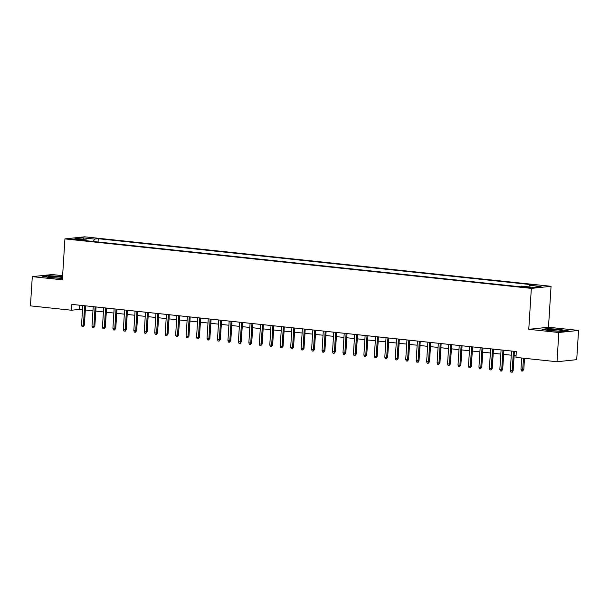 <?xml version="1.0" encoding="UTF-8"?>
<svg xmlns="http://www.w3.org/2000/svg" width="609" height="609" viewBox="0 0 609 609"><rect width="100%" height="100%" fill="white"/><g stroke="black" fill="none" stroke-linecap="round" stroke-linejoin="round"><path stroke-width="0.91" d="M74.625 239.649L80.091 239.702L72.578 239.23L74.625 239.649M62.613 275.679L52.001 274.552L32.292 276.638L30.45 305.87L71.497 310.232L79.49 309.387L82.497 309.707M551.061 286.306L84.643 236.817L64.927 238.903L531.345 288.392L551.061 286.306L548.481 327.239L528.772 329.324L558.841 332.514L578.55 330.428L548.481 327.239M578.55 330.428L576.708 359.66L556.999 361.746L558.841 332.514M556.999 361.746L515.952 357.392L516.318 351.545L71.862 304.386L71.497 310.232M528.818 287.136L521.228 286.831L525.514 287.478L530.804 287.539L528.818 287.136L528.787 287.684M86.767 240.776L86.425 239.954L82.695 240.349L517.741 286.512L521.471 286.116L532.974 287.334L541.066 286.481L529.564 285.256L533.294 284.867L98.247 238.705L94.524 239.093L93.344 241.476M86.425 239.954L74.922 238.736L83.014 237.875L94.524 239.093M32.292 276.638L62.354 279.828L64.927 238.903M528.772 329.324L531.345 288.392M85.329 310.004L92.956 310.811M95.788 311.115L103.416 311.922M106.248 312.219L113.875 313.034M116.7 313.331L124.327 314.145M127.159 314.442L134.787 315.249M137.619 315.553L145.246 316.36M148.078 316.665L155.706 317.472M158.53 317.769L166.166 318.583M168.99 318.88L176.618 319.687M179.449 319.991L187.077 320.798M189.909 321.103L197.537 321.91M200.361 322.207L207.996 323.021M210.821 323.318L218.448 324.133M221.28 324.43L228.908 325.236M231.74 325.541L239.367 326.348M242.192 326.645L249.827 327.459M252.651 327.756L260.279 328.571M263.111 328.868L270.739 329.675M273.57 329.979L281.198 330.786M284.03 331.09L291.658 331.897M294.482 332.194L302.117 333.009M304.942 333.306L312.569 334.113M315.401 334.417L323.029 335.224M325.861 335.529L333.488 336.335M336.313 336.632L343.948 337.447M346.772 337.744L354.4 338.551M357.232 338.855L364.86 339.662M367.691 339.967L375.319 340.774M378.143 341.07L385.779 341.885M388.603 342.182L396.231 342.996M399.062 343.293L406.69 344.1M409.522 344.405L417.15 345.212M419.982 345.516L427.609 346.323M430.434 346.62L438.061 347.434M440.893 347.731L448.521 348.538M451.353 348.843L458.98 349.65M461.812 349.954L469.44 350.761M472.264 351.058L479.9 351.873M482.724 352.169L490.352 352.976M493.183 353.281L500.811 354.088M503.643 354.392L511.271 355.199M514.095 355.496L516.059 355.709M79.749 305.216L79.49 309.387M528.757 286.892L529.564 285.256M98.041 241.979L98.247 238.705M83.014 237.875L83.6 239.657M561.034 329.4L547.978 328.639L542.04 329.271L549.166 330.657L562.221 331.41L568.159 330.786L561.018 329.69M62.56 276.585L48.613 275.656L42.683 276.28L49.801 277.666L62.445 278.397M513.417 351.233L512.184 370.729L513.143 370.63L512.42 372.129L511.887 372.183L512.184 370.729L510.304 370.531L511.53 351.035M513.143 370.63L514.361 351.332M511.887 372.183L510.844 372.069L510.304 370.531M523.801 369.503L522.545 371.056L521.494 370.942L520.961 369.404L523.801 369.503L524.509 358.298M522.545 371.056L523.557 358.199M520.961 369.404L521.677 358.001M551.625 330.626A7.643 0.655 3.6 0 0 562.625 330.832A7.643 0.655 3.6 0 0 558.544 329.895A7.643 0.655 3.6 0 0 550.643 329.454A7.643 0.655 3.6 0 0 547.537 329.88A7.643 0.655 3.6 0 0 551.625 330.626M543.038 329.461L548.184 328.921L560.836 329.652L567.185 330.885M557.456 331.03A5.785 0.495 3.6 0 0 552.637 330.725M62.506 277.399A7.643 0.655 3.6 0 0 51.567 276.463A7.643 0.655 3.6 0 0 48.172 276.897A7.643 0.655 3.6 0 0 59.88 278.085A7.643 0.655 3.6 0 0 62.468 278.001M58.099 278.047A5.785 0.495 3.6 0 0 53.272 277.742M43.673 276.478L48.827 275.93L62.544 276.874M502.958 350.122L501.732 369.617L502.691 369.518L501.428 371.071L501.732 369.617L499.844 369.419L501.07 349.924M502.691 369.518L503.902 350.228M501.428 371.071L500.385 370.965L499.844 369.419M492.498 349.018L491.273 368.506L492.232 368.407L490.968 369.96L491.273 368.506L489.392 368.308L490.618 348.812M492.232 368.407L493.442 349.117M490.968 369.96L489.925 369.853L489.392 368.308M482.039 347.906L480.813 367.402L481.772 367.296L480.516 368.856L480.813 367.402L478.933 367.197L480.158 347.709M481.772 367.296L482.99 348.005M480.516 368.856L479.466 368.742L478.933 367.197M471.579 346.795L470.354 366.291L471.313 366.192L470.057 367.745L470.354 366.291L468.473 366.093L469.699 346.597M471.313 366.192L472.531 346.894M470.057 367.745L469.006 367.63L468.473 366.093M513.288 368.399L514.156 355.504M502.828 367.288L503.696 354.392M492.369 366.176L493.237 353.289M481.917 365.065L482.777 352.177M461.127 345.684L459.902 365.179L460.861 365.08L459.597 366.633L459.902 365.179L458.014 364.981L459.239 345.486M460.861 365.08L462.071 345.79M459.597 366.633L458.554 366.519L458.014 364.981M471.457 363.961L472.325 351.066M450.668 344.58L449.442 364.068L450.401 363.969L449.137 365.522L449.442 364.068L447.562 363.87L448.787 344.374M450.401 363.969L451.612 344.679M449.137 365.522L448.095 365.415L447.562 363.87M460.998 362.85L461.866 349.954M440.208 343.468L438.982 362.964L439.942 362.857L438.686 364.418L438.982 362.964L437.102 362.758L438.328 343.27M439.942 362.857L441.152 343.567M438.686 364.418L437.635 364.304L437.102 362.758M450.538 361.738L451.406 348.85M429.748 342.357L428.523 361.853L429.482 361.754L428.226 363.307L428.523 361.853L426.643 361.655L427.868 342.159M429.482 361.754L430.7 342.456M428.226 363.307L427.175 363.192L426.643 361.655M440.079 360.627L440.946 347.739M419.296 341.246L418.071 360.741L419.022 360.642L418.299 362.142L417.766 362.195L418.071 360.741L416.183 360.543L417.409 341.048M419.022 360.642L420.24 341.344M417.766 362.195L416.723 362.081L416.183 360.543M429.627 359.523L430.494 346.628M408.837 340.134L407.611 359.63L408.57 359.531L407.307 361.084L407.611 359.63L405.723 359.432L406.957 339.936M408.57 359.531L409.781 340.241M407.307 361.084L406.264 360.977L405.723 359.432M419.167 358.412L420.035 345.516M398.377 339.03L397.152 358.526L398.111 358.419L396.847 359.972L397.152 358.526L395.271 358.32L396.497 338.825M398.111 358.419L399.321 339.129M396.847 359.972L395.804 359.866L395.271 358.32M408.708 357.3L409.575 344.412M387.918 337.919L386.692 357.414L387.651 357.308L386.395 358.868L386.692 357.414L384.812 357.217L386.037 337.721M387.651 357.308L388.869 338.018M386.395 358.868L385.345 358.754L384.812 357.217M398.248 356.189L399.116 343.301M377.466 336.807L376.233 356.303L377.192 356.204L376.469 357.704L375.936 357.757L376.233 356.303L374.352 356.105L375.578 336.61M377.192 356.204L378.41 336.906M375.936 357.757L374.893 357.643L374.352 356.105M387.796 355.077L388.664 342.189M367.006 335.696L365.781 355.192L366.74 355.093L365.476 356.646L365.781 355.192L363.893 354.994L365.126 335.498M366.74 355.093L367.95 335.803M365.476 356.646L364.433 356.539L363.893 354.994M377.336 353.974L378.204 341.078M356.547 334.592L355.321 354.08L356.28 353.981L355.017 355.534L355.321 354.08L353.441 353.882L354.666 334.387M356.28 353.981L357.491 334.691M355.017 355.534L353.974 355.428L353.441 353.882M366.877 352.862L367.745 339.967M346.087 333.481L344.861 352.976L345.821 352.87L344.565 354.43L344.861 352.976L342.981 352.771L344.207 333.283M345.821 352.87L347.039 333.58M344.565 354.43L343.514 354.316L342.981 352.771M356.417 351.751L357.285 338.863M335.635 332.369L334.402 351.865L335.361 351.766L334.105 353.319L334.402 351.865L332.522 351.667L333.747 332.171M335.361 351.766L336.579 332.468M334.105 353.319L333.054 353.205L332.522 351.667M345.965 350.639L346.826 337.751M325.176 331.258L323.95 350.754L324.909 350.655L323.645 352.208L323.95 350.754L322.062 350.556L323.288 331.06M324.909 350.655L326.119 331.365M323.645 352.208L322.603 352.101L322.062 350.556M335.506 349.536L336.374 336.64M314.716 330.154L313.49 349.642L314.45 349.543L313.186 351.096L313.49 349.642L311.61 349.444L312.836 329.949M314.45 349.543L315.66 330.253M313.186 351.096L312.143 350.99L311.61 349.444M325.046 348.424L325.914 335.529M304.256 329.043L303.031 348.538L303.99 348.432L302.734 349.992L303.031 348.538L301.151 348.333L302.376 328.845M303.99 348.432L305.208 329.142M302.734 349.992L301.683 349.878L301.151 348.333M314.587 347.313L315.454 334.425M293.797 327.931L292.571 347.427L293.53 347.328L292.274 348.881L292.571 347.427L290.691 347.229L291.917 327.733M293.53 347.328L294.748 328.03M292.274 348.881L291.224 348.767L290.691 347.229M304.127 346.201L304.995 333.313M283.345 326.82L282.119 346.315L283.078 346.216L281.815 347.769L282.119 346.315L280.231 346.118L281.457 326.622M283.078 346.216L284.289 326.919M281.815 347.769L280.772 347.655L280.231 346.118M293.675 345.097L294.543 332.202M272.885 325.708L271.66 345.204L272.619 345.105L271.355 346.658L271.66 345.204L269.779 345.006L271.005 325.511M272.619 345.105L273.829 325.815M271.355 346.658L270.312 346.551L269.779 345.006M283.215 343.986L284.083 331.09M262.426 324.605L261.2 344.1L262.159 343.994L260.903 345.547L261.2 344.1L259.32 343.895L260.545 324.399M262.159 343.994L263.37 324.704M260.903 345.547L259.853 345.44L259.32 343.895M272.756 342.875L273.624 329.987M251.966 323.493L250.741 342.989L251.7 342.882L250.444 344.443L250.741 342.989L248.86 342.791L250.086 323.295M251.7 342.882L252.918 323.592M250.444 344.443L249.393 344.329L248.86 342.791M241.514 322.382L240.281 341.877L241.24 341.778L240.517 343.278L239.984 343.331L240.281 341.877L238.401 341.679L239.626 322.184M241.24 341.778L242.458 322.481M239.984 343.331L238.941 343.217L238.401 341.679M231.055 321.27L229.829 340.766L230.788 340.667L229.524 342.22L229.829 340.766L227.941 340.568L229.174 321.072M230.788 340.667L231.999 321.377M229.524 342.22L228.482 342.113L227.941 340.568M262.296 341.763L263.164 328.875M251.844 340.652L252.712 327.764M241.385 339.548L242.253 326.652M220.595 320.167L219.369 339.655L220.329 339.556L219.065 341.109L219.369 339.655L217.489 339.457L218.715 319.961M220.329 339.556L221.539 320.265M219.065 341.109L218.022 341.002L217.489 339.457M230.925 338.437L231.793 325.541M210.135 319.055L208.91 338.551L209.869 338.444L208.613 340.005L208.91 338.551L207.03 338.345L208.255 318.857M209.869 338.444L211.087 319.154M208.613 340.005L207.562 339.891L207.03 338.345M220.466 337.325L221.333 324.437M199.683 317.944L198.45 337.439L199.409 337.34L198.153 338.893L198.45 337.439L196.57 337.241L197.796 317.746M199.409 337.34L200.627 318.043M198.153 338.893L197.11 338.779L196.57 337.241M210.014 336.214L210.881 323.326M189.224 316.832L187.998 336.328L188.957 336.229L187.694 337.782L187.998 336.328L186.11 336.13L187.344 316.634M188.957 336.229L190.168 316.939M187.694 337.782L186.651 337.675L186.11 336.13M199.554 335.11L200.422 322.214M178.764 315.728L177.539 335.216L178.498 335.117L177.234 336.67L177.539 335.216L175.658 335.019L176.884 315.523M178.498 335.117L179.708 315.827M177.234 336.67L176.191 336.564L175.658 335.019M189.095 333.998L189.962 321.103M168.305 314.617L167.079 334.113L168.038 334.006L166.782 335.567L167.079 334.113L165.199 333.907L166.424 314.419M168.038 334.006L169.256 314.716M166.782 335.567L165.732 335.452L165.199 333.907M178.635 332.887L179.503 319.999M157.845 313.506L156.62 333.001L157.579 332.902L156.323 334.455L156.62 333.001L154.739 332.803L155.965 313.308M157.579 332.902L158.797 313.605M156.323 334.455L155.272 334.341L154.739 332.803M168.183 331.776L169.043 318.888M147.393 312.394L146.168 331.89L147.127 331.791L145.863 333.344L146.168 331.89L144.28 331.692L145.505 312.196M147.127 331.791L148.337 312.493M145.863 333.344L144.82 333.23L144.28 331.692M157.723 330.672L158.591 317.776M136.934 311.283L135.708 330.778L136.667 330.679L135.404 332.232L135.708 330.778L133.828 330.58L135.053 311.085M136.667 330.679L137.878 311.389M135.404 332.232L134.361 332.126L133.828 330.58M147.264 329.56L148.132 316.665M126.474 310.179L125.248 329.675L126.208 329.568L125.484 331.068L124.952 331.121L125.248 329.675L123.368 329.469L124.594 309.973M126.208 329.568L127.418 310.278M124.952 331.121L123.901 331.014L123.368 329.469M136.804 328.449L137.672 315.561M116.014 309.067L114.789 328.563L115.748 328.457L114.492 330.017L114.789 328.563L112.909 328.365L114.134 308.87M115.748 328.457L116.966 309.166M114.492 330.017L113.441 329.903L112.909 328.365M126.345 327.337L127.212 314.45M105.563 307.956L104.337 327.452L105.296 327.353L104.032 328.906L104.337 327.452L102.449 327.254L103.675 307.758M105.296 327.353L106.506 308.055M104.032 328.906L102.99 328.791L102.449 327.254M115.893 326.226L116.761 313.338M95.103 306.845L93.877 326.34L94.837 326.241L93.573 327.794L93.877 326.34L91.989 326.142L93.223 306.647M94.837 326.241L96.047 306.951M93.573 327.794L92.53 327.688L91.989 326.142M105.433 325.122L106.301 312.227M84.643 305.741L83.418 325.236L84.377 325.13L83.113 326.683L83.418 325.236L81.537 325.031L82.763 305.535M84.377 325.13L85.587 305.84M83.113 326.683L82.07 326.576L81.537 325.031M94.974 324.011L95.841 311.115M526.473 287.57L526.519 286.885"/></g></svg>

